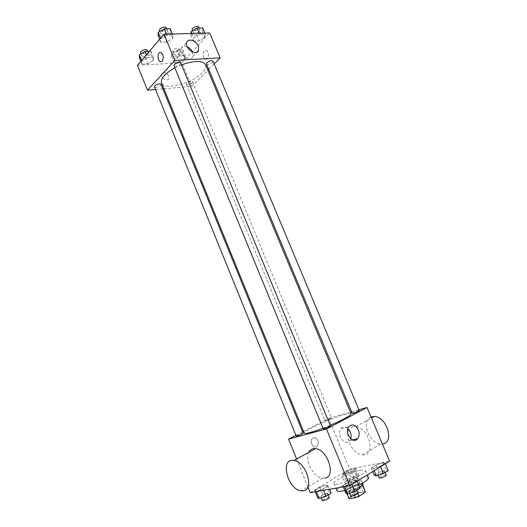 <?xml version="1.0" encoding="UTF-8"?>
<svg xmlns="http://www.w3.org/2000/svg" width="527" height="527" viewBox="0 0 527 527"><rect width="100%" height="100%" fill="white"/><g stroke="black" fill="none" stroke-linecap="round" stroke-linejoin="round"><path stroke-width="0.4" stroke-dasharray="2.63 1.98" d="M352.563 470.769C348.881 471.421 341.509 475.038 342.135 475.894C342.385 477.403 355.264 472.093 354.375 470.848L352.563 470.769M361.469 492.323C357.721 492.85 350.356 496.566 351.054 497.593C351.397 499.346 364.328 494.016 363.334 492.528L361.469 492.323M349.019 497.85L355.323 493.858L358.854 492.462L355.896 485.301L352.372 486.698L346.055 490.624L349.019 497.85L348.861 498.502M358.854 492.462L365.534 491.632M352.372 486.698L355.323 493.858M355.896 485.301L362.339 484.181L365.33 491.408M346.055 490.624L345.883 491.256L346.924 493.588M362.339 484.181L362.405 484.965L356.081 488.937L352.471 490.367L346.041 491.441M359.658 487.244C354.513 490.275 345.686 492.864 345.448 491.434C345.297 490.887 346.14 490.024 347.991 488.865C352.84 485.749 362.675 482.679 362.971 484.214M346.522 485.275C344.665 486.434 343.815 487.277 343.966 487.818C344.375 490.15 362.833 482.541 361.476 480.598L358.834 480.393C354.704 481.296 350.6 482.923 346.522 485.275M356.081 488.937L357.905 493.371M352.471 490.367L354.5 495.288M368.505 477.752C368.123 477.014 366.509 476.902 363.663 477.409C354.078 478.971 335.35 488.279 336.977 490.749M344.711 490.439L358.775 485.103M360.718 470.301C351.193 471.968 332.451 481.197 334.019 483.516C334.592 487.541 367.932 473.799 365.507 470.539C365.145 469.84 363.544 469.761 360.718 470.301M316.24 491.322L314.724 490.485L319.882 487.403L326.575 485.123L328.202 485.901L323.031 489.016L316.24 491.322L314.724 490.485L319.882 487.403L326.575 485.123L328.202 485.901L323.031 489.016L316.345 491.592M344.566 486.362L342.695 485.538L347.899 482.35L354.974 479.959L356.963 480.716L351.753 483.938L344.566 486.362L342.695 485.538L347.899 482.35L354.974 479.959L356.963 480.716L351.753 483.938L344.678 486.638M310.205 492.659L349.651 469.109L389.585 461.145M344.829 474.168L343.103 473.523L347.912 470.651L354.454 468.398L356.285 468.99L351.469 471.889L344.829 474.168L343.103 473.523L347.912 470.651L354.454 468.398L356.285 468.99L351.469 471.889L344.829 474.168L347.708 481.151L345.949 480.44L350.745 477.521L357.306 475.288L359.164 475.947L354.361 478.898L347.708 481.151M373.333 468.661L371.252 468.035L376.08 465.077L382.991 462.713L385.178 463.279L380.349 466.27L373.333 468.661L371.252 468.035L376.08 465.077L382.991 462.713L385.178 463.279L380.349 466.27L373.333 468.661L374.177 470.677M303.539 431.396L328.71 418.366L349.651 469.109M296.602 459.017L307.913 486.988M295.91 435.342L302.584 431.89M317.88 440.625C316.193 437.581 314.283 436.936 312.142 438.688C308.881 442.219 314.336 449.801 317.359 445.961C318.46 444.498 318.631 442.72 317.88 440.625C316.2 437.581 314.283 436.936 312.142 438.688C308.881 442.219 314.336 449.801 317.359 445.961C318.46 444.498 318.631 442.72 317.88 440.625M351.127 413.8C350.758 413.201 348.492 413.484 344.342 414.65C330.62 418.372 302.656 431.185 304.237 433.122M322.972 428.214L330.212 425.309M328.71 418.366L350.462 412.2M351.634 411.864L358.927 409.795M330.429 425.829L329.441 425.935C326.173 427.015 324.098 427.97 323.216 428.807M303.13 433.227L302.267 433.319C299.138 434.36 297.123 435.289 296.22 436.106M330.837 418.491C327.82 419.505 325.903 420.381 325.08 421.119C325.093 421.62 332.102 418.734 331.753 418.372L330.837 418.491M352.299 413.458C351.944 413.049 359.23 410.078 359.269 410.619M324.869 478.147L322.662 478.213C313.664 477.62 304.369 460.407 308.605 452.456M353.057 426.85C341.727 429.07 350.205 454.472 362.424 454.814C376.37 456.718 369.48 427.371 355.778 426.666L353.057 426.85M371.001 416.916C360.508 420.21 369.078 443.833 380.856 443.965L382.352 443.932M350.672 438.681L349.599 440.631C344.875 446.883 335.943 434.393 341.041 428.642C343.057 426.501 345.363 426.455 347.958 428.504M205.602 64.742C206.413 66.962 205.293 69.636 202.23 72.766C192.302 83.477 163.963 90.736 161.545 82.904M174.859 67.864L181.532 64.841M206.485 63.899C207.006 65.565 213.804 62.647 212.987 61.106M161.038 84.32L160.63 85.387C158.054 87.284 156.012 87.792 154.497 86.909M192.177 82.818C189.687 84.623 187.75 85.124 186.36 84.327C185.59 82.904 192.19 80.176 192.645 81.731L192.177 82.818M180.801 63.075L180.339 64.294C177.678 66.29 175.577 66.81 174.035 65.855M155.551 89.511L162.896 88.879M163.943 88.793L191.709 86.421L207.882 70.196M208.751 69.32L214.153 63.899M137.415 65.322L181.914 62.687L191.709 86.421M168.587 75.842C166.031 72.087 163.666 71.395 161.493 73.78C159.885 77.548 167.481 82.383 168.739 78.431L168.587 75.842C166.031 72.087 163.673 71.395 161.493 73.78C159.892 77.548 167.481 82.383 168.745 78.424L168.587 75.842M166.875 35.23L160.814 38.873L160.794 42.279L166.73 42.061L172.711 38.478L172.843 35.052L166.875 35.23L160.814 38.873L160.794 42.279L166.73 42.061L172.711 38.478L172.843 35.052L166.875 35.23L166.446 34.189M179.76 55.954L174.094 59.281L173.963 62.265L179.404 61.949L185.003 58.681L185.234 55.671L179.76 55.954L174.094 59.281L173.963 62.265L179.404 61.949L185.003 58.681L185.234 55.671L179.76 55.954L177.27 49.927L171.618 53.26L171.506 56.297L176.953 56.014L182.546 52.733L182.75 49.676L177.27 49.927M181.914 62.687L209.693 32.957M147.553 57.627L141.789 61.06L141.941 64.129L147.751 63.793L153.449 60.414L153.397 57.324L147.553 57.627L141.789 61.06L141.941 64.129L147.751 63.793L153.449 60.414L153.397 57.324L147.553 57.627L146.407 54.821M199.7 34.262L193.745 37.786L193.435 41.08L198.969 40.875L204.845 37.417L205.267 34.097L199.7 34.262L193.745 37.786L193.435 41.08L198.969 40.875L204.845 37.417L205.267 34.097L199.7 34.262L199.278 33.254M204.206 51C202.44 54.288 202.823 57.015 205.365 59.182C208.811 60.763 209.786 51.659 206.274 50.473L204.206 51C202.434 54.288 202.823 57.015 205.365 59.182C208.811 60.763 209.779 51.659 206.268 50.473L204.199 51M161.012 52.621L161.012 52.621C163.548 54.94 163.976 57.799 162.29 61.218M192.48 52.035L192.856 56.402C190.919 62.746 178.62 54.65 181.104 48.596C182.144 46.323 184.173 45.724 187.19 46.804M190.985 33.491L190.86 34.901L196.406 34.736L202.269 31.258L202.664 27.891M199.489 31.337C196.96 33.3 194.97 33.787 193.514 32.793C192.612 31.086 199.39 28.162 199.97 30.006L199.489 31.337M191.947 33.464L193.745 37.786M190.86 34.901L193.435 41.08M196.406 34.736L198.969 40.875M202.269 31.258L204.845 37.417M204.845 33.096L205.267 34.097M198.672 26.917L198.198 28.254C195.675 30.223 193.686 30.711 192.223 29.703M158.172 35.882L164.114 35.704L170.083 32.107L170.188 28.629M167.099 32.187C164.49 34.262 162.388 34.742 160.794 33.642C159.839 31.804 166.907 28.899 167.52 30.876L167.099 32.187M160.57 38.28L160.814 38.873M159.615 39.4L160.794 42.279M164.114 35.704L166.73 42.061M170.083 32.107L172.711 38.478M172.415 34.018L172.843 35.052M166.203 27.681L165.788 28.998C163.179 31.08 161.078 31.561 159.477 30.441M179.806 52.865C177.362 54.736 175.419 55.21 173.989 54.281C173.152 52.7 179.707 49.986 180.234 51.699L179.806 52.865M171.618 53.26L174.094 59.281M171.506 56.297L173.963 62.265M176.953 56.014L179.404 61.949M182.546 52.733L185.003 58.681M182.75 49.676L185.234 55.671M178.581 49.887C176.137 51.765 174.193 52.232 172.757 51.297C171.914 49.696 178.469 46.989 179.002 48.715L178.581 49.887M139.438 57.957L145.261 57.654L150.939 54.268L150.874 51.126L149.523 51.185M148.021 54.413C145.492 56.376 143.449 56.85 141.882 55.822C140.999 54.123 147.837 51.435 148.39 53.267L148.021 54.413M141.552 60.486L141.789 61.06M140.814 61.349L141.941 64.129M145.261 57.654L147.751 63.793M150.939 54.268L153.449 60.414M150.874 51.126L153.397 57.324M147.132 50.177L146.763 51.33C144.246 53.306 142.198 53.774 140.63 52.733M374.256 475.242L379.071 472.238L386.001 469.893L388.215 470.525M383.59 471.401C380.342 472.291 378.373 473.266 377.688 474.32C377.866 475.249 385.277 472.258 384.743 471.474L383.59 471.401M371.252 468.035L372.727 471.573M376.08 465.077L379.071 472.238M382.991 462.713L386.001 469.893M385.178 463.279L385.375 463.747M380.349 466.27L380.547 466.738M386.258 475.09L385.099 475.011C381.844 475.894 379.881 476.869 379.196 477.943M345.778 493.041L350.962 489.8L358.064 487.422L360.079 488.265M355.468 489.056C352.082 489.965 350.014 490.999 349.263 492.172C349.46 493.173 357.122 490.011 356.555 489.161L355.468 489.056M342.695 485.538L343.255 486.889M347.899 482.35L350.962 489.8M354.974 479.959L358.064 487.422M356.963 480.716L357.168 481.204M351.753 483.938L351.957 484.432M358.103 492.929L357.016 492.811C353.624 493.707 351.562 494.754 350.811 495.94M354.902 476.757C351.792 477.627 349.882 478.569 349.164 479.59C349.322 480.453 356.404 477.541 355.909 476.816L354.902 476.757M343.103 473.523L345.949 480.44M347.912 470.651L350.745 477.521M354.454 468.398L357.306 475.288M356.285 468.99L359.164 475.947M351.469 471.889L354.361 478.898M356.338 480.222C353.215 481.079 351.305 482.027 350.6 483.068C350.765 483.951 357.853 481.039 357.346 480.295L356.338 480.222M317.636 497.679L322.787 494.543L329.5 492.284L331.154 493.134M326.918 493.858C323.683 494.748 321.674 495.755 320.89 496.882C321.062 497.811 328.38 494.728 327.86 493.951L326.918 493.858M314.724 490.485L315.245 491.783M319.882 487.403L322.787 494.543M326.575 485.123L329.5 492.284M328.202 485.901L329.579 489.28M323.031 489.016L323.565 490.327M329.329 497.567L328.387 497.462C325.146 498.338 323.137 499.352 322.359 500.498M363.334 492.528L354.375 470.848M351.054 497.593L342.135 475.894M343.966 487.818L345.448 491.434M361.476 480.598L362.53 483.14M345.883 491.256L346.819 493.536M362.536 484.392L362.76 484.926M334.019 483.516L335.923 488.173M365.507 470.539L367.326 474.919M362.424 454.814L380.856 443.965M355.778 426.666L371.489 418.076M322.662 478.213L301.18 490.848M349.599 440.631L352.563 439.92M341.041 428.642L348.979 426.554M186.36 84.327L325.08 421.119M192.645 81.731L331.753 418.372M192.856 56.402L196.729 52.298M181.104 48.596L186.749 42.384M192.632 30.671L193.514 32.793M199.114 27.971L199.97 30.006M159.872 31.389L160.794 33.642M166.624 28.708L167.52 30.876M172.757 51.297L173.989 54.281M179.002 48.715L180.234 51.699M141.045 53.767L141.882 55.822M147.58 51.271L148.39 53.267M377.688 474.32L378.116 475.347M384.743 471.474L385.151 472.462M349.263 492.172L349.711 493.265M356.555 489.161L356.99 490.215M349.164 479.59L350.6 483.068M355.909 476.816L357.346 480.295M320.89 496.882L321.292 497.877M327.86 493.951L328.255 494.919"/><path stroke-width="0.79" d="M362.51 485.215L365.415 492.231L359.104 496.269L355.488 497.699L349.026 498.7L346.819 493.536M365.415 492.231L362.76 484.926M362.53 483.14L362.971 484.214C363.136 484.847 362.036 485.854 359.658 487.244M357.905 493.371L359.104 496.269M346.924 493.588L349.026 498.7M354.5 495.288L355.488 497.699M335.923 488.173L336.977 490.749C337.524 491.717 340.099 491.612 344.711 490.439M358.775 485.103C365.461 481.744 368.702 479.293 368.505 477.752L367.326 474.919M358.927 409.795L367.042 407.496L389.585 461.145L349.836 485.742L310.205 492.659L307.913 486.988M367.042 407.496L326.47 428.971L288.565 439.143L296.602 459.017M288.565 439.143L295.91 435.342M302.584 431.89L303.539 431.396M174.859 67.864C164.918 73.503 160.478 78.516 161.545 82.904L304.237 433.122C305.39 434.07 311.635 432.43 322.972 428.214M330.212 425.309C343.657 419.492 350.626 415.658 351.127 413.8L205.602 64.742C202.579 60.368 194.555 60.401 181.532 64.841M350.462 412.2L351.634 411.864M323.216 428.807C323.242 429.386 330.824 426.264 330.429 425.829L180.801 63.075C180.26 61.284 173.159 64.202 174.035 65.855L323.216 428.807M296.22 436.106C296.24 436.646 303.493 433.622 303.13 433.227L161.038 84.32C160.557 82.667 153.686 85.381 154.497 86.909L296.22 436.106M353.334 413.326L352.299 413.458L206.485 63.899L206.999 62.673C209.581 60.77 211.577 60.243 212.987 61.106L359.269 410.619C358.465 411.37 356.489 412.272 353.334 413.326M326.47 428.971L349.836 485.742M358.288 429.841C359.579 433.326 359.355 436.277 357.635 438.695C352.919 444.999 343.887 432.357 348.979 426.554C352.372 423.662 355.468 424.762 358.288 429.841M308.605 452.456C310.028 449.544 312.353 448.273 315.581 448.642C327.774 449.544 336.378 476.836 324.869 478.147M382.352 443.932C394.769 443.253 387.134 416.85 374.414 416.482L371.001 416.916M303.374 490.821L301.18 490.848C287.393 489.524 279.653 457.607 293.862 460.512C305.996 461.652 314.817 489.708 303.374 490.821M347.958 428.504L350.29 431.876C351.226 434.248 351.357 436.514 350.672 438.681M214.153 63.899L220.161 57.871L174.793 60.427L147.474 90.196L155.551 89.511M162.896 88.879L163.943 88.793M207.882 70.196L208.751 69.32M220.161 57.871L209.693 32.957L164.016 34.255L137.415 65.322L147.474 90.196M164.016 34.255L174.793 60.427M198.271 46.093L198.593 50.328C196.67 56.705 184.272 48.471 186.749 42.384C188.053 37.872 196.202 40.553 198.271 46.093M162.283 61.218L160.3 61.745C156.835 60.526 157.56 50.948 161.012 52.621C163.548 54.94 163.969 57.805 162.283 61.218L160.3 61.745C156.835 60.526 157.56 50.948 161.012 52.621M187.19 46.804C189.575 47.885 191.341 49.63 192.48 52.035M204.845 33.096L202.664 27.891L197.085 28.017L191.149 31.554L190.985 33.491M191.149 31.554L191.947 33.464M197.085 28.017L199.278 33.254M192.632 30.671L192.223 29.703C191.314 27.984 198.086 25.052 198.672 26.917L199.114 27.971M172.415 34.018L170.188 28.629L164.213 28.768L158.166 32.424L158.172 35.882L159.615 39.4M158.166 32.424L160.57 38.28M164.213 28.768L166.446 34.189M159.872 31.389L159.477 30.441C158.515 28.583 165.577 25.685 166.203 27.681L166.624 28.708M149.523 51.185L145.017 51.389L139.266 54.834L139.438 57.957L140.814 61.349M139.266 54.834L141.552 60.486M145.017 51.389L146.407 54.821M141.045 53.767L140.63 52.733C139.741 51.02 146.572 48.332 147.132 50.177L147.58 51.271M385.375 463.747L388.215 470.525L383.399 473.562L376.364 475.934L374.256 475.242L372.727 471.573M374.177 470.677L376.364 475.934M380.547 466.738L383.399 473.562M378.116 475.347L379.196 477.943C379.387 478.891 386.805 475.907 386.258 475.09L385.151 472.462M357.168 481.204L360.079 488.265L354.888 491.539L347.682 493.944L345.778 493.041L343.255 486.889M344.678 486.638L347.682 493.944M351.957 484.432L354.888 491.539M349.711 493.265L350.811 495.94C351.015 496.974 358.683 493.806 358.103 492.929L356.99 490.215M329.579 489.28L331.154 493.134L325.989 496.302L319.184 498.588L317.636 497.679L315.245 491.783M316.345 491.592L319.184 498.588M323.565 490.327L325.989 496.302M321.292 497.877L322.359 500.498C322.537 501.447 329.862 498.364 329.329 497.567L328.255 494.919M371.489 418.076L374.414 416.482M315.581 448.642L293.862 460.512M352.563 439.92L357.635 438.695M196.729 52.298L198.593 50.328"/></g></svg>
